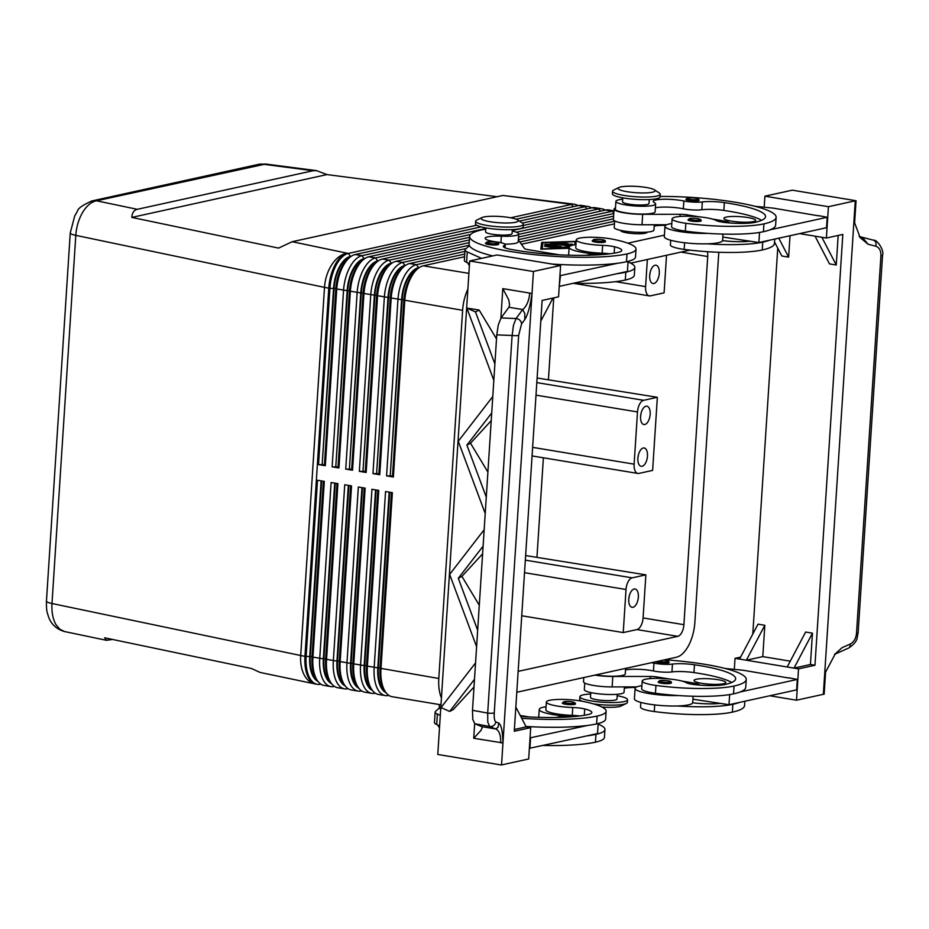<?xml version="1.0" encoding="UTF-8"?>
<svg xmlns="http://www.w3.org/2000/svg" width="929" height="929" viewBox="0 0 929 929"><rect width="100%" height="100%" fill="white"/><g stroke="black" fill="none" stroke-linecap="round" stroke-linejoin="round"><path stroke-width="1.39" d="M698.167 200.745A6.642 1.126 -176.3 0 1 690.677 200.769A6.642 1.126 -176.3 0 1 685.869 199.375L687.495 197.97C694.915 197.517 698.794 198.272 699.119 200.234A6.642 1.126 -176.3 0 1 698.167 200.745M671.806 223.541A29.205 4.959 3.7 0 0 664.978 226.246A29.205 4.959 3.7 0 0 679.053 231.437A29.205 4.959 3.7 0 0 707.921 233.376A62.8 10.66 -176.3 0 1 685.335 231.112A22.563 3.832 -176.3 0 1 671.597 226.676L672.108 218.838A22.563 3.832 -176.3 0 1 703.404 217.316A22.563 3.832 -176.3 0 1 716.062 220.463A13.273 2.253 3.7 0 0 725.154 222.519A26.546 4.506 3.7 0 0 754.859 222.368A74.343 12.611 3.7 0 0 765.531 216.643A74.343 12.611 3.7 0 0 724.365 202.603A18.58 3.159 3.7 0 0 702.336 201.93A13.273 2.253 -176.3 0 1 683.849 200.966A18.58 3.159 3.7 0 0 664.107 199.247A18.58 3.159 3.7 0 0 653.203 201.407A18.58 3.159 3.7 0 0 654.388 202.627A19.915 3.379 -176.3 0 1 655.642 203.927A19.915 3.379 -176.3 0 1 639.198 206.192A19.915 3.379 -176.3 0 1 617.158 202.661A19.915 3.379 -176.3 0 1 615.904 201.349A19.915 3.379 -176.3 0 1 618.76 199.816A84.957 14.423 -176.3 0 1 622.697 199.05M664.978 226.246L664.305 236.686A29.205 4.959 3.7 0 0 678.379 241.877A29.205 4.959 3.7 0 0 707.248 243.816A29.205 4.959 -176.3 0 0 722.565 240.623A29.205 4.959 3.7 0 0 722.588 240.46L723.006 234.085M655.642 203.927L655.131 211.754A19.915 3.379 -176.3 0 1 638.699 214.018A19.915 3.379 -176.3 0 1 616.647 210.488A19.915 3.379 -176.3 0 1 615.393 209.188L615.904 201.349M670.715 240.263L670.413 244.954A22.563 3.832 3.7 0 0 684.162 249.39A62.8 10.66 3.7 0 0 762.244 249.982A84.957 14.423 3.7 0 0 774.438 243.433L774.728 239.078M614.638 220.881L614.208 227.466A19.915 3.379 3.7 0 0 615.474 228.766A19.915 3.379 3.7 0 0 637.515 232.296A19.915 3.379 3.7 0 0 653.958 230.032L654.295 224.76M622.778 197.831L622.523 201.779A13.273 2.253 3.7 0 0 628.921 204.136A13.273 2.253 3.7 0 0 647.118 204.519A13.273 2.253 3.7 0 0 649.023 203.497L649.278 199.549M647.165 232.122L647.165 232.215A13.273 2.253 -176.3 0 1 645.26 233.237A13.273 2.253 -176.3 0 1 630.292 233.307A13.273 2.253 -176.3 0 1 620.665 230.508L620.677 230.404M654.434 189.83L659.335 193.035A23.899 4.053 -176.3 0 1 660.264 194.254L660.089 196.867A23.899 4.053 -176.3 0 1 656.664 198.713A23.899 4.053 -176.3 0 1 629.723 198.829A23.899 4.053 -176.3 0 1 612.397 193.789L612.571 191.177A23.899 4.053 -176.3 0 1 613.651 190.073L618.911 187.53A18.58 3.159 -176.3 0 1 620.735 186.95A18.58 3.159 -176.3 0 1 639.047 186.601A18.58 3.159 -176.3 0 1 654.434 189.83A18.58 3.159 -176.3 0 1 652.495 192.21A18.58 3.159 -176.3 0 1 629.014 191.989A18.58 3.159 -176.3 0 1 618.911 187.53M660.264 194.254A23.899 4.053 -176.3 0 1 656.826 196.1A23.899 4.053 -176.3 0 1 629.885 196.216A23.899 4.053 -176.3 0 1 612.571 191.177M700.292 221.241A6.642 1.126 -176.3 0 1 692.813 221.265A6.642 1.126 -176.3 0 1 688.006 219.871L689.632 218.466C697.052 218.013 700.93 218.768 701.244 220.73A6.642 1.126 -176.3 0 1 700.292 221.241M731.576 221.148A15.932 2.706 -176.3 0 1 723.9 218.327A15.932 2.706 -176.3 0 1 732.052 216.492A15.932 2.706 -176.3 0 1 748.008 217.549A15.932 2.706 -176.3 0 1 755.695 220.382A15.932 2.706 -176.3 0 1 747.531 222.205A15.932 2.706 -176.3 0 1 731.576 221.148M486.111 243.932A6.642 1.126 -176.3 0 1 485.402 243.363L487.04 241.97C495.471 241.656 499.337 242.411 498.652 244.222A6.642 1.126 -176.3 0 1 497.7 244.733A6.642 1.126 -176.3 0 1 491.778 244.908A6.642 1.126 -176.3 0 1 486.111 243.932M604.14 254.395A29.205 4.959 -176.3 0 1 583.203 252.467A29.205 4.959 -176.3 0 1 569.129 247.277A29.205 4.959 -176.3 0 1 575.945 244.571M485.751 229.324A19.915 3.379 3.7 0 0 481.826 229.869A84.957 14.423 3.7 0 0 469.633 236.419A84.957 14.423 3.7 0 0 531.225 254.337A84.957 14.423 3.7 0 0 627.005 253.919A62.8 10.66 3.7 0 0 636.017 249.088A62.8 10.66 3.7 0 0 613.035 239.264A22.563 3.832 3.7 0 0 589.241 237.255A22.563 3.832 3.7 0 0 576.259 239.879A22.563 3.832 3.7 0 0 584.515 243.41A22.563 3.832 3.7 0 0 602.642 245.361A13.273 2.253 -176.3 0 1 614.592 246.789A26.546 4.506 -176.3 0 1 621.745 250.377A26.546 4.506 -176.3 0 1 617.936 252.421A74.343 12.611 -176.3 0 1 511.008 249.425A18.58 3.159 -176.3 0 1 503.321 246.336A18.58 3.159 -176.3 0 1 504.459 245.361A13.273 2.253 3.7 0 0 505.271 244.652A13.273 2.253 3.7 0 0 496.887 242.004A18.58 3.159 -176.3 0 1 485.147 238.288A18.58 3.159 -176.3 0 1 501.346 236.21A19.915 3.379 3.7 0 0 518.707 233.98A19.915 3.379 3.7 0 0 512.251 231.031M576.259 239.879L575.748 247.706A22.563 3.832 3.7 0 0 584.004 251.236A22.563 3.832 3.7 0 0 602.131 253.187A13.273 2.253 -176.3 0 1 609.621 253.803M504.97 244.13A19.915 3.379 3.7 0 0 518.208 241.807L518.707 233.98M485.844 227.884L485.588 231.832A13.273 2.253 3.7 0 0 495.215 234.631A13.273 2.253 3.7 0 0 510.184 234.572A13.273 2.253 3.7 0 0 512.088 233.551L512.343 229.602M481.977 217.583A18.58 3.159 3.7 0 0 492.08 222.043A18.58 3.159 3.7 0 0 515.56 222.263A18.58 3.159 3.7 0 0 517.511 219.883A18.58 3.159 3.7 0 0 502.113 216.654A18.58 3.159 3.7 0 0 483.812 217.003A18.58 3.159 3.7 0 0 481.977 217.583L476.716 220.127A23.899 4.053 3.7 0 0 475.636 221.23L475.474 223.843A23.899 4.053 3.7 0 0 492.788 228.882A23.899 4.053 3.7 0 0 519.729 228.766A23.899 4.053 3.7 0 0 523.155 226.92L523.329 224.307A23.899 4.053 3.7 0 0 522.4 223.088L591.982 207.806A31.865 15.932 -80.6 0 1 595.164 207.701L601.969 208.828A31.865 15.932 99.4 0 0 598.787 208.932L523.248 225.503M475.636 221.23A23.899 4.053 3.7 0 0 492.962 226.27A23.899 4.053 3.7 0 0 519.903 226.153A23.899 4.053 3.7 0 0 523.329 224.307M592.865 241.47A6.642 1.126 -176.3 0 1 592.156 240.901L593.782 239.508C602.213 239.194 606.091 239.949 605.394 241.761A6.642 1.126 -176.3 0 1 604.442 242.272A6.642 1.126 -176.3 0 1 598.52 242.446A6.642 1.126 -176.3 0 1 592.865 241.47M574.563 704.426A6.642 1.126 3.7 0 0 575.515 703.915C575.19 701.952 571.312 701.209 563.903 701.662L562.266 703.067A6.642 1.126 3.7 0 0 562.974 703.625A6.642 1.126 3.7 0 0 568.641 704.6A6.642 1.126 3.7 0 0 574.563 704.426M520.739 716.445A74.343 12.611 3.7 0 0 588.045 714.575A26.546 4.506 3.7 0 0 591.854 712.531A26.546 4.506 3.7 0 0 584.701 708.943A13.273 2.253 3.7 0 0 572.752 707.515A22.563 3.832 -176.3 0 1 554.625 705.564A22.563 3.832 -176.3 0 1 546.368 702.034A22.563 3.832 -176.3 0 1 559.351 699.421A22.563 3.832 -176.3 0 1 583.145 701.418A62.8 10.66 -176.3 0 1 606.138 711.242A62.8 10.66 -176.3 0 1 597.115 716.073A84.957 14.423 -176.3 0 1 521.715 718.314M546.368 702.034L545.857 709.872A22.563 3.832 3.7 0 0 554.125 713.402A22.563 3.832 3.7 0 0 572.252 715.353A13.273 2.253 -176.3 0 1 579.731 715.969M574.261 716.561A29.205 4.959 -176.3 0 1 553.324 714.633A29.205 4.959 -176.3 0 1 539.238 709.442A29.205 4.959 -176.3 0 1 546.066 706.725M663.654 660.031L667.893 660.833L669.228 662.389A6.642 1.126 -176.3 0 1 668.276 662.9A6.642 1.126 -176.3 0 1 661.262 662.981A6.642 1.126 -176.3 0 1 656.037 661.703M617.193 695.705A23.899 4.053 -176.3 0 1 627.574 699.758L627.4 702.37A23.899 4.053 -176.3 0 1 626.32 703.474A23.899 4.053 -176.3 0 1 623.974 704.217A23.899 4.053 -176.3 0 1 593.364 703.868M626.32 703.474L621.06 706.017A18.58 3.159 -176.3 0 1 619.225 706.597A18.58 3.159 -176.3 0 1 601.957 707.027M627.574 699.758A23.899 4.053 -176.3 0 1 624.137 701.604A23.899 4.053 -176.3 0 1 597.196 701.72A23.899 4.053 -176.3 0 1 579.882 696.68A23.899 4.053 -176.3 0 1 583.307 694.834A23.899 4.053 -176.3 0 1 590.693 693.998M617.286 694.277L616.972 699.072A13.273 2.253 -176.3 0 1 615.068 700.094A13.273 2.253 -176.3 0 1 600.099 700.164A13.273 2.253 -176.3 0 1 590.472 697.365L590.786 692.569M671.365 682.885A6.642 1.126 -176.3 0 1 670.413 683.396A6.642 1.126 -176.3 0 1 662.923 683.43A6.642 1.126 -176.3 0 1 658.115 682.025L659.753 680.632C668.183 680.318 672.05 681.062 671.365 682.885M651.577 662.679A18.58 3.159 -176.3 0 1 653.97 663.132A13.273 2.253 3.7 0 0 672.445 664.084A18.58 3.159 -176.3 0 1 694.474 664.758A74.343 12.611 -176.3 0 1 735.652 678.797A74.343 12.611 -176.3 0 1 724.98 684.522A26.546 4.506 -176.3 0 1 695.275 684.685A13.273 2.253 -176.3 0 1 686.171 682.629A22.563 3.832 3.7 0 0 673.525 679.471A22.563 3.832 3.7 0 0 642.218 681.003A22.563 3.832 3.7 0 0 655.955 685.439A62.8 10.66 3.7 0 0 734.049 686.032A84.957 14.423 3.7 0 0 746.242 679.482A84.957 14.423 3.7 0 0 664.792 659.776M624.404 686.914L624.067 692.198A19.915 3.379 -176.3 0 1 607.624 694.462A19.915 3.379 -176.3 0 1 585.584 690.921A19.915 3.379 -176.3 0 1 584.329 689.62L584.747 683.036M744.837 701.244L744.559 705.599A84.957 14.423 -176.3 0 1 732.366 712.137A62.8 10.66 -176.3 0 1 654.271 711.544A22.563 3.832 -176.3 0 1 640.534 707.108L640.836 702.417M641.916 685.695A29.205 4.959 3.7 0 0 635.088 688.401L634.414 698.852A29.205 4.959 3.7 0 0 648.5 704.043A29.205 4.959 3.7 0 0 677.357 705.97A29.205 4.959 -176.3 0 0 692.674 702.788A29.205 4.959 3.7 0 0 692.697 702.614L693.115 696.239M635.088 688.401A29.205 4.959 3.7 0 0 649.174 693.591A29.205 4.959 3.7 0 0 678.031 695.531A62.8 10.66 -176.3 0 1 655.456 693.266A22.563 3.832 -176.3 0 1 641.707 688.83L642.218 681.003M718.117 679.703A15.932 2.706 -176.3 0 1 725.804 682.536A15.932 2.706 -176.3 0 1 717.641 684.359A15.932 2.706 -176.3 0 1 701.685 683.314A15.932 2.706 -176.3 0 1 694.009 680.481A15.932 2.706 -176.3 0 1 702.173 678.658A15.932 2.706 -176.3 0 1 718.117 679.703M64.67 631.581L59.886 629.293L56.03 624.729C52.86 619.167 51.513 612.095 51.989 603.513L75.795 235.362C76.433 226.746 78.744 219.047 82.704 212.253C86.78 205.634 91.379 201.814 96.511 200.792L265.659 164.027L316.58 170.646L326.962 174.582L497.12 196.739M112.56 639.454L106.405 640.302L104.629 637.793L251.387 668.485L260.143 672.445L314.885 683.895A31.865 20.194 -78.2 0 1 305.327 676.858A31.865 20.194 -78.2 0 1 300.694 655.514L51.989 603.513A15.932 2.706 3.7 0 1 46.647 601.551A15.932 2.706 3.7 0 1 46.45 601.086L70.256 232.924A15.932 2.706 3.7 0 0 70.453 233.4A15.932 2.706 3.7 0 0 75.795 235.362L324.5 287.363L300.694 655.514A31.865 5.411 -176.3 0 0 302.773 655.932A31.865 5.411 -176.3 0 0 304.967 656.315L328.785 288.153L329.911 288.338L318.519 464.593L325.324 465.719L336.716 289.476A31.865 15.932 -80.6 0 1 342.964 266.263A31.865 15.932 -80.6 0 1 348.329 258.703A31.865 15.932 -80.6 0 1 355.18 254.534L481.176 226.873M502.972 195.45L570.429 204.229A31.865 15.932 99.4 0 1 573.611 204.136A31.865 31.865 0 0 0 572.519 203.974L502.972 195.45L292.194 241.714L278.572 248.101L131.813 217.409C132.15 212.799 133.973 210.105 137.283 209.315L313.096 170.727L316.58 170.646M91.181 201.14A15.932 13.529 77.6 0 1 92.087 200.896A15.932 13.529 77.6 0 1 92.122 200.885A15.932 13.529 77.6 0 1 96.511 200.792L137.283 209.315M313.096 170.727L263.128 164.224A15.932 13.529 -102.4 0 0 258.715 164.328A15.932 13.529 -102.4 0 0 258.703 164.328L265.671 164.027M464.755 254.07L416.424 264.672A31.865 15.932 99.4 0 0 404.208 276.401A31.865 15.932 99.4 0 0 397.96 299.614L386.569 475.869L390.203 475.938L401.607 299.695A29.205 14.597 -80.6 0 1 407.332 278.41A29.205 14.597 -80.6 0 1 418.526 267.668L419.397 267.471M386.569 475.869L393.373 476.995L404.765 300.741A31.865 15.932 -80.6 0 1 411.013 277.527A31.865 15.932 -80.6 0 1 416.378 269.967A31.865 15.932 -80.6 0 1 423.229 265.81L464.581 256.729M416.378 269.967L414.508 271.86A29.205 14.597 99.4 0 0 409.596 278.793A29.205 14.597 99.4 0 0 403.871 300.067L392.479 476.31L393.373 476.995M578.012 205.623A31.865 15.932 99.4 0 0 574.749 204.322A31.865 15.932 99.4 0 0 571.567 204.426L510.695 217.781M466.219 248.507L402.814 262.419A31.865 15.932 99.4 0 0 390.598 274.148A31.865 15.932 99.4 0 0 384.351 297.361L372.959 473.604L376.593 473.685L387.997 297.443A29.205 14.597 -80.6 0 1 393.722 276.157A29.205 14.597 -80.6 0 1 404.916 265.415L405.787 265.218M372.959 473.604L379.764 474.731L391.155 298.488A31.865 15.932 -80.6 0 1 397.403 275.274A31.865 15.932 -80.6 0 1 402.768 267.715A31.865 15.932 -80.6 0 1 409.619 263.546L464.93 251.411M402.768 267.715L400.898 269.607A29.205 14.597 99.4 0 0 395.986 276.54A29.205 14.597 99.4 0 0 390.261 297.814L378.858 474.057L379.764 474.731M469.238 242.608L389.205 260.166A31.865 15.932 99.4 0 0 376.988 271.895A31.865 15.932 99.4 0 0 370.741 295.108L359.349 471.351L362.984 471.433L374.387 295.178A29.205 14.597 -80.6 0 1 380.112 273.904A29.205 14.597 -80.6 0 1 391.306 263.151L392.177 262.965M359.349 471.351L366.154 472.478L377.546 296.235A31.865 15.932 -80.6 0 1 383.793 273.021A31.865 15.932 -80.6 0 1 389.158 265.462A31.865 15.932 -80.6 0 1 396.009 261.293L469.25 245.221M389.158 265.462L387.288 267.355A29.205 14.597 99.4 0 0 382.376 274.276A29.205 14.597 99.4 0 0 376.651 295.561L365.248 471.804L366.154 472.478M469.575 237.29L375.595 257.914A31.865 15.932 99.4 0 0 363.378 269.642A31.865 15.932 99.4 0 0 357.131 292.856L345.739 469.099L349.374 469.18L360.766 292.925A29.205 14.597 -80.6 0 1 366.49 271.651A29.205 14.597 -80.6 0 1 377.697 260.898L378.567 260.712M345.739 469.099L352.544 470.225L363.936 293.982A31.865 15.932 -80.6 0 1 370.183 270.769A31.865 15.932 -80.6 0 1 375.548 263.209A31.865 15.932 -80.6 0 1 382.4 259.04L469.4 239.949M512.285 230.531L605.592 210.059A31.865 15.932 -80.6 0 1 608.774 209.954L613.953 210.813M613.941 210.988A31.865 15.932 99.4 0 0 612.397 211.185L516.478 232.238M375.548 263.209L373.679 265.09A29.205 14.597 99.4 0 0 368.767 272.023A29.205 14.597 99.4 0 0 363.042 293.309L351.638 469.551L352.544 470.225M485.809 228.488L361.985 255.661A31.865 15.932 99.4 0 0 349.768 267.389A31.865 15.932 99.4 0 0 343.521 290.603L332.129 466.846L335.764 466.915L347.156 290.672A29.205 14.597 -80.6 0 1 352.881 269.398A29.205 14.597 -80.6 0 1 364.075 258.645L364.958 258.459M332.129 466.846L338.934 467.972L350.326 291.729A31.865 15.932 -80.6 0 1 356.573 268.516A31.865 15.932 -80.6 0 1 361.938 260.956A31.865 15.932 -80.6 0 1 368.79 256.787L470.608 234.445M605.244 210.14A31.865 15.932 99.4 0 0 601.969 208.828M361.938 260.956L360.069 262.837A29.205 14.597 99.4 0 0 355.157 269.77A29.205 14.597 99.4 0 0 349.432 291.044L338.028 467.299L338.934 467.972M476.693 225.248L348.375 253.408A31.865 15.932 99.4 0 0 336.159 265.137A31.865 15.932 99.4 0 0 329.911 288.338L333.546 288.42A29.205 14.597 -80.6 0 1 339.271 267.146A29.205 14.597 -80.6 0 1 350.465 256.392L351.348 256.195M516.141 219.209L578.372 205.553A31.865 15.932 -80.6 0 1 581.554 205.448L588.359 206.575A31.865 15.932 99.4 0 0 585.177 206.679L519.392 221.114M591.622 207.887A31.865 15.932 99.4 0 0 588.359 206.575M348.329 258.703L346.459 260.584A29.205 14.597 99.4 0 0 341.547 267.517A29.205 14.597 99.4 0 0 335.822 288.791L324.418 465.046L325.324 465.719M386.058 692.709A29.205 14.597 -80.6 0 1 380.89 687.193A29.205 14.597 -80.6 0 1 377.789 667.846L389.158 492.126M440.985 704.809L392.189 696.727A31.865 15.932 -80.6 0 1 384.339 690.003A31.865 15.932 -80.6 0 1 384.072 689.457A31.865 15.932 -80.6 0 1 380.96 668.903L392.363 492.66L385.558 491.534L374.155 667.777A31.865 15.932 99.4 0 0 377.534 688.877A31.865 15.932 99.4 0 0 385.384 695.6A31.865 15.932 99.4 0 0 388.566 695.507L388.914 695.426M718.767 252.27A31.865 15.932 -80.6 0 1 718.674 254.128L694.869 622.291A31.865 15.932 -80.6 0 1 688.621 645.504A31.865 15.932 -80.6 0 1 676.405 657.233L516.791 692.256M385.384 695.6L378.579 694.474A31.865 15.932 -80.6 0 1 370.729 687.75A31.865 15.932 -80.6 0 1 370.462 687.205A31.865 15.932 -80.6 0 1 367.35 666.65L378.753 490.407L371.948 489.269L360.545 665.524A31.865 15.932 99.4 0 0 363.924 686.624A31.865 15.932 99.4 0 0 371.774 693.348L364.969 692.221A31.865 15.932 -80.6 0 1 357.119 685.497A31.865 15.932 -80.6 0 1 356.852 684.952A31.865 15.932 -80.6 0 1 353.74 664.398L365.143 488.143L358.339 487.017L346.935 663.271A31.865 15.932 99.4 0 0 350.314 684.371A31.865 15.932 99.4 0 0 358.164 691.095L351.359 689.968A31.865 15.932 -80.6 0 1 343.509 683.245A31.865 15.932 -80.6 0 1 343.242 682.699A31.865 15.932 -80.6 0 1 340.13 662.145L351.534 485.89L344.729 484.764L333.325 661.018A31.865 15.932 99.4 0 0 336.704 682.107A31.865 15.932 99.4 0 0 344.554 688.842L337.75 687.715A31.865 15.932 -80.6 0 1 329.9 680.98A31.865 15.932 -80.6 0 1 329.632 680.446A31.865 15.932 -80.6 0 1 326.52 659.88L337.912 483.637L331.107 482.511L319.715 658.754A31.865 15.932 99.4 0 0 323.095 679.854A31.865 15.932 99.4 0 0 330.945 686.589L324.14 685.451A31.865 15.932 -80.6 0 1 316.29 678.727A31.865 15.932 -80.6 0 1 316.023 678.182A31.865 15.932 -80.6 0 1 312.91 657.627L324.302 481.385L317.497 480.258L306.106 656.501A31.865 15.932 99.4 0 0 309.485 677.601A31.865 15.932 99.4 0 0 317.335 684.325A31.865 15.932 99.4 0 0 320.505 684.232L320.865 684.15M330.945 686.589A31.865 15.932 99.4 0 0 334.115 686.485L334.475 686.403M344.554 688.842A31.865 15.932 99.4 0 0 347.736 688.737L348.085 688.656M358.164 691.095A31.865 15.932 99.4 0 0 361.346 690.99L361.695 690.921M371.774 693.348A31.865 15.932 99.4 0 0 374.956 693.243L375.304 693.173M372.448 690.456A29.205 14.597 -80.6 0 1 367.28 684.94A29.205 14.597 -80.6 0 1 364.18 665.594L375.548 489.873M358.838 688.203A29.205 14.597 -80.6 0 1 353.67 682.687A29.205 14.597 -80.6 0 1 350.57 663.341L361.938 487.62M345.228 685.95A29.205 14.597 -80.6 0 1 340.06 680.434A29.205 14.597 -80.6 0 1 336.96 661.088L348.329 485.368M331.618 683.698A29.205 14.597 -80.6 0 1 326.451 678.17A29.205 14.597 -80.6 0 1 323.35 658.835L334.719 483.103M318.008 681.445A29.205 14.597 -80.6 0 1 312.841 675.917A29.205 14.597 -80.6 0 1 309.74 656.582L321.109 480.85M645.864 574.854L643.077 617.936A10.625 5.307 -80.6 0 1 636.922 629.572L623.231 632.579L626.018 589.497A10.625 5.307 -80.6 0 1 628.097 581.763A10.625 5.307 -80.6 0 1 632.173 577.85L645.864 574.854L525.628 555.554M638.931 473.407A10.625 5.307 -80.6 0 1 637.863 473.442A10.625 5.307 -80.6 0 1 635.25 471.2A10.625 5.307 -80.6 0 1 634.124 464.163L637.503 411.942A10.625 5.307 -80.6 0 1 639.582 404.208A10.625 5.307 -80.6 0 1 643.658 400.306L657.349 397.298L652.622 470.411L638.931 473.407M666.534 255.278L664.096 292.856L650.405 295.863A10.625 5.307 -80.6 0 1 649.348 295.887A10.625 5.307 -80.6 0 1 646.735 293.645A10.625 5.307 -80.6 0 1 645.609 286.62L647.362 259.481M638.362 455.082A9.29 4.645 -80.6 0 1 637.921 457.707M647.467 456.093A9.29 4.645 -80.6 0 1 641.161 466.312A9.29 4.645 -80.6 0 1 637.886 458.194A9.29 4.645 -80.6 0 1 644.192 447.975A9.29 4.645 -80.6 0 1 647.467 456.093M629.235 596.081A9.29 4.645 -80.6 0 1 628.805 598.694M638.351 597.092A9.29 4.645 -80.6 0 1 632.045 607.311A9.29 4.645 -80.6 0 1 628.77 599.193A9.29 4.645 -80.6 0 1 635.076 588.974A9.29 4.645 -80.6 0 1 638.351 597.092M640.627 415.925A9.29 4.645 99.4 0 0 641.056 413.3M650.172 414.311A9.29 4.645 -80.6 0 1 643.867 424.53A9.29 4.645 -80.6 0 1 640.592 416.413A9.29 4.645 -80.6 0 1 646.898 406.194A9.29 4.645 -80.6 0 1 650.172 414.311M649.743 274.926A9.29 4.645 99.4 0 0 650.172 272.313M659.288 273.312A9.29 4.645 -80.6 0 1 652.982 283.531A9.29 4.645 -80.6 0 1 649.708 275.425A9.29 4.645 -80.6 0 1 656.013 265.206A9.29 4.645 -80.6 0 1 659.288 273.312M848.618 648.059C858.849 641.138 856.701 637.608 858.129 632.846A5.307 0.906 -176.3 0 1 858.129 632.846A5.307 0.906 -176.3 0 1 858.129 632.858A5.307 0.906 -176.3 0 1 856.503 633.381C855.934 638.56 853.809 642.136 850.116 644.099A5.307 3.321 66 0 1 849.42 647.443A5.307 3.321 66 0 1 848.618 648.07A5.307 3.321 66 0 1 848.607 648.07L834.927 654.155L841.988 647.722L835.334 653.761L825.567 672.143L824.139 694.23L823.349 694.311L855.261 200.815L828.424 206.702L764.904 196.182L764.219 206.842M496.771 334.87L512.111 335.497L487.69 713.089L487.783 722.181L489.688 726.49A5.307 5.109 -67.4 0 0 495.807 721.856C494.53 720.985 494.019 717.989 494.263 712.88A5.307 0.906 -176.3 0 1 491.731 713.263A5.307 0.906 -176.3 0 1 487.69 713.089L472.489 710.29L496.771 334.87L498.316 324.767L501.068 317.927L516.059 318.531L513.447 325.382L512.111 335.497A5.307 0.906 3.7 0 0 516.141 335.671A5.307 0.906 3.7 0 0 518.672 335.288L521.541 323.989A5.307 4.657 -143.8 0 0 519.892 320.261A5.307 4.657 -143.8 0 0 516.059 318.531L522.655 309.543A15.932 7.966 99.4 0 0 527.405 302.982A15.932 7.966 99.4 0 0 529.716 293.076L502.798 288.617L508.767 299.904L509.603 304.944L508.871 307.267L522.655 309.543L524.815 313.549L524.78 319.564C527.718 315.082 530.134 306.431 532.015 293.622L533.443 271.535L469.691 260.979L437.78 754.464L501.532 765.031L502.961 742.945C502.659 731.286 501.23 724.655 498.687 723.064L498.049 727.337L495.529 728.928A15.932 7.966 -80.6 0 1 499.558 733.562A15.932 7.966 -80.6 0 1 500.638 742.724A84.957 14.423 3.7 0 0 502.694 742.933M474.661 723.679L473.72 738.265L480.92 730.473L482.279 727.593L481.756 726.641L474.824 723.749L489.688 726.49L495.529 728.928L481.756 726.641M472.489 710.29L472.791 719.418L474.824 723.749M764.904 196.182L792.298 190.178L856.05 200.734L854.622 222.821L860.161 237.615L868.069 244.222L863.854 239.148L859.186 236.57M882.55 255.266A5.307 0.906 3.7 0 0 882.55 255.254C884.547 250.273 876.767 239.101 873.492 240.205A5.307 3.774 104.5 0 1 873.504 240.216A5.307 3.774 104.5 0 1 875.629 242.19A5.307 3.774 104.5 0 1 875.85 246.231C879.322 247.474 881.017 250.667 880.924 255.789A5.307 0.906 3.7 0 0 882.55 255.266L858.129 632.846M483.103 546.147L458.287 578.279L461.91 576.375L479.283 605.232M482.615 553.823L461.91 576.375M501.068 317.927L508.871 307.267M493.833 380.367L466.869 308.08L479.132 310.042L496.504 338.899M485.217 513.54L458.264 441.24L492.776 396.555M476.6 646.7L449.648 574.401L484.172 529.716M491.72 412.987L466.892 445.119L470.515 443.203L487.899 472.06M491.22 420.651L470.515 443.203M474.498 679.308L449.671 711.44L453.294 709.535L473.999 686.984M458.287 578.279L477.669 630.268M449.671 711.44L441.043 707.561L475.555 662.888M466.869 308.08L475.509 311.947L494.89 363.947M466.892 445.119L486.273 497.108M475.509 311.947L479.132 310.042M501.532 765.031L533.443 271.535M533.745 271.373L560.593 265.485L558.561 296.815L542.13 300.427L514.271 731.251L530.703 727.639L528.671 758.981L501.834 764.869M515.839 707.015L526.162 726.896L514.387 729.474M530.703 727.639L526.162 726.896M439.626 725.839L436.7 724.527A26.546 4.506 -176.3 0 1 434.458 722.518L435.144 712.078A26.546 4.506 -176.3 0 1 435.562 711.347L439.545 707.828A84.957 14.423 3.7 0 0 440.694 709.326M598.195 723.54L597.544 733.562L529.367 748.321M560.593 265.485L497.073 254.964L469.691 260.979M540.794 321.12L552.987 298.046M551.896 264.045A84.957 14.423 3.7 0 0 617.646 263.255L559.932 275.716M481.57 258.367L467.264 251.922A26.546 4.506 -176.3 0 1 465.023 249.913A26.546 4.506 -176.3 0 1 465.441 249.193L469.435 245.662A84.957 14.423 3.7 0 0 492.788 255.905M823.349 694.311L796.513 700.199L798.534 668.868L814.965 665.257L842.824 234.433L826.392 238.033L828.424 206.702M814.965 665.257L810.436 664.502L812.457 633.172L805.652 632.045L787.2 666.987L746.359 660.217L764.822 625.287L762.79 656.617L746.359 660.217L739.554 659.091L758.018 624.16L764.822 625.287M762.79 656.617L790.265 661.169M838.179 235.455L836.263 265.009L829.458 263.882L815.058 236.163L799.66 233.609M774.542 241.97L781.823 255.998L788.628 257.124L790.01 235.722M752.792 634.042L777.747 248.148M812.457 633.172L794.005 668.114L787.2 666.987M810.436 664.502L794.005 668.114L798.534 668.868M739.554 659.091L735.025 658.347L740.599 657.117M734.328 668.996L735.025 658.347M796.513 700.199L769.769 695.763M788.779 678.019L743.421 670.285L725.154 668.474M692.918 699.223L728.998 704.716L796.641 689.875L797.314 679.424L788.791 677.81M856.05 200.734L855.261 200.815M788.628 257.124L778.792 238.196M836.263 265.009L821.863 237.29L815.058 236.163M826.392 238.033L821.863 237.29M818.658 215.853L773.311 208.131L755.045 206.308M762.244 249.982L762.755 242.144A84.957 14.423 -176.3 0 0 769.34 240.263L826.52 227.71L827.205 217.27L818.67 215.644M630.663 263.151L690.015 250.122M623.231 632.579L521.738 615.764M707.375 251.689A10.625 5.307 -80.6 0 1 707.724 256.532L683.907 624.694A10.625 5.307 -80.6 0 1 677.764 636.342L518.138 671.365M537.113 377.998L657.349 397.298M548.458 379.264L553.73 297.884M543.384 457.788L536.985 556.808M664.398 235.153L627.841 243.177M403.871 300.067L462.619 310.321A31.865 15.932 -80.6 0 1 467.868 289.116M462.619 310.321L438.802 678.484L380.066 668.23A29.205 14.597 99.4 0 0 382.911 687.065L384.072 689.457M441.426 697.969A31.865 15.932 -80.6 0 1 438.802 678.484M131.813 217.409L326.962 174.582M323.373 481.234L312.016 656.954A29.205 14.597 99.4 0 0 314.861 675.801L316.023 678.182M321.643 480.943L310.286 656.455A28.149 14.074 99.4 0 0 316.661 679.413M336.983 483.486L325.626 659.207A29.205 14.597 99.4 0 0 328.471 678.054L329.632 680.446M335.253 483.196L323.896 658.719A28.149 14.074 99.4 0 0 330.271 681.665M350.593 485.739L339.236 661.46A29.205 14.597 99.4 0 0 342.081 680.307L343.242 682.699M348.863 485.449L337.506 660.972A28.149 14.074 99.4 0 0 343.881 683.918M364.203 487.992L352.846 663.724A29.205 14.597 99.4 0 0 355.691 682.56L356.852 684.952M362.473 487.702L351.127 663.225A28.149 14.074 99.4 0 0 357.491 686.171M377.813 490.245L366.456 665.977A29.205 14.597 99.4 0 0 369.301 684.812L370.462 687.205M376.082 489.966L364.737 665.478A28.149 14.074 99.4 0 0 371.101 688.435M391.423 492.498L380.066 668.23M389.692 492.219L378.347 667.73A28.149 14.074 99.4 0 0 384.711 690.688M318.519 464.593L322.154 464.663L333.546 288.42M518.684 234.375L613.779 213.507M613.616 216.155L518.51 237.034M518.347 239.694L613.442 218.814M614.615 221.183L519.799 241.993M322.154 464.663L334.103 288.304A28.149 14.074 -80.6 0 1 349.327 257.739M324.43 464.837L322.7 464.546M335.764 466.915L347.713 290.556A28.149 14.074 -80.6 0 1 362.937 260.004M338.04 467.09L336.31 466.799M349.374 469.18L361.323 292.809A28.149 14.074 -80.6 0 1 376.547 262.257M351.661 469.342L349.919 469.052M362.984 471.433L374.933 295.062A28.149 14.074 -80.6 0 1 390.168 264.51M365.271 471.595L363.529 471.305M376.593 473.685L388.543 297.315A28.149 14.074 -80.6 0 1 403.778 266.762M378.881 473.848L377.139 473.569M521.413 244.257L614.441 223.843M569.059 248.287L540.841 249.169L541.642 242.446L576.154 241.366M390.203 475.938L402.152 299.568A28.149 14.074 -80.6 0 1 417.388 269.015M392.491 476.101L390.749 475.822M571.672 245.465L555.739 242.806L561.778 242.481L563.74 242.806L559.711 243.061L568.188 243.537L565.935 244.095L569.907 244.757L569.976 244.106L572.624 244.281L572.519 245.221M572.473 245.233L569.907 244.757M565.924 244.281L564.971 244.466M555.6 247.66L544.615 246.231L555.577 248.043M574.703 244.768L575.074 241.656L542.942 242.655L542.211 248.867L569.071 248.02M574.761 244.757L575.074 241.656M576.096 242.411L575.028 242.434M542.85 243.444L541.572 243.491L540.899 249.169M541.642 242.446L541.572 243.491M569.105 247.613L559.548 247.776L544.777 245.21L560.257 247.369L569.163 247.091M569.802 246.313L554.439 243.77L556.935 244.977L550.328 244.675L561.081 246.452L559.711 246.754L544.905 244.176L553.15 244.35L550.386 242.968L552.395 242.91L570.511 245.906M554.462 244.861L554.439 243.77M554.404 244.292L552.314 243.944M746.242 679.482L745.743 687.321A84.957 14.423 -176.3 0 1 740.123 691.977L797.314 679.424M731.715 682.478A74.343 12.611 3.7 0 0 693.975 672.584A18.58 3.159 3.7 0 0 671.946 671.922A13.273 2.253 -176.3 0 1 653.459 670.959A18.58 3.159 3.7 0 0 625.507 669.96M625.612 668.381L625.252 673.92A19.915 3.379 -176.3 0 1 595.594 674.965M594.908 675.116A21.239 3.6 3.7 0 0 612.792 676.475L650.277 676.451A7.966 1.347 -176.3 0 1 657.163 676.986L669.077 678.96M682.281 681.154L693.464 683.001A13.273 2.253 -176.3 0 1 699.792 685.103M583.772 677.555L583.505 681.7A21.239 3.6 3.7 0 0 612.118 686.926L636.771 686.903M728.998 704.716L729.648 694.59M740.123 691.977A84.957 14.423 -176.3 0 1 733.538 693.858A62.8 10.66 -176.3 0 1 678.031 695.531M635.645 687.518A18.58 3.159 3.7 0 0 624.323 688.238M739.449 702.429A84.957 14.423 -176.3 0 1 732.865 704.31A62.8 10.66 -176.3 0 1 677.357 705.97M692.674 702.788A13.273 2.253 3.7 0 0 694.091 702.951A26.546 4.506 3.7 0 0 720.184 703.381M581.926 701.186A23.899 4.053 -176.3 0 1 580.637 700.512A23.899 4.053 -176.3 0 1 579.708 699.293L579.882 696.68M525.93 726.455A84.957 14.423 3.7 0 0 587.767 725.421L530.041 737.881M440.3 715.4L437.373 714.076A26.546 4.506 -176.3 0 1 435.144 712.078M520.24 715.481L529.193 716.967M556.297 717.467L561.023 716.433L565.18 717.176M529.902 748.414L530.575 737.963M587.093 735.861A84.957 14.423 3.7 0 0 595.942 734.351A62.8 10.66 3.7 0 0 604.953 729.52A62.8 10.66 3.7 0 0 598.148 724.132M439.359 704.542L439.243 706.4A84.957 14.423 3.7 0 0 439.545 707.828M543.302 745.464A84.957 14.423 3.7 0 0 595.431 742.19A62.8 10.66 3.7 0 0 604.442 737.359L604.953 729.52M438.07 725.143A84.957 14.423 3.7 0 0 439.51 727.604M587.767 725.421A84.957 14.423 3.7 0 0 596.615 723.912A62.8 10.66 3.7 0 0 605.627 719.081L606.138 711.242M628.074 261.386L627.423 271.407L616.972 273.707A84.957 14.423 3.7 0 0 625.821 272.197A62.8 10.66 3.7 0 0 634.844 267.366L634.333 275.193A62.8 10.66 -176.3 0 1 625.322 280.035A84.957 14.423 -176.3 0 1 573.193 283.31M469.4 265.439A84.957 14.423 -176.3 0 1 467.961 262.988M634.844 267.366A62.8 10.66 3.7 0 0 628.039 261.978M617.646 263.255A84.957 14.423 3.7 0 0 626.494 261.757A62.8 10.66 3.7 0 0 635.517 256.915L636.017 249.088M469.633 236.419L469.122 244.246A84.957 14.423 3.7 0 0 469.435 245.662M586.176 255.312L590.914 254.279L595.071 255.022M518.289 240.553A21.239 3.6 -176.3 0 1 519.357 241.389L524.432 248.461A7.966 1.347 3.7 0 0 528.206 249.692L559.084 254.801M469.517 263.685L466.59 262.361A26.546 4.506 -176.3 0 1 464.349 260.364L465.023 249.913M560.466 275.808L559.246 286.167M616.972 273.707L559.781 286.248M769.34 240.263L758.877 242.562L750.075 241.215A26.546 4.506 3.7 0 1 723.981 240.797A13.273 2.253 3.7 0 1 722.565 240.623M762.755 242.144A62.8 10.66 -176.3 0 1 707.248 243.816M654.213 226.084A18.58 3.159 -176.3 0 1 665.536 225.364M660.113 196.449A84.957 14.423 -176.3 0 1 776.133 217.328A84.957 14.423 -176.3 0 1 763.94 223.866A62.8 10.66 -176.3 0 1 685.846 223.285A22.563 3.832 -176.3 0 1 672.108 218.838M776.133 217.328L775.622 225.166A84.957 14.423 -176.3 0 1 770.013 229.823A84.957 14.423 -176.3 0 1 763.429 231.704A62.8 10.66 -176.3 0 1 707.921 233.376M761.594 220.324A74.343 12.611 3.7 0 0 723.854 210.43A18.58 3.159 3.7 0 0 701.825 209.757A13.273 2.253 -176.3 0 1 683.349 208.804A18.58 3.159 3.7 0 0 655.386 207.806M722.808 237.058L750.075 241.215M615.474 207.933A21.239 3.6 3.7 0 0 614.069 209.106L613.395 219.546A21.239 3.6 3.7 0 0 642.009 224.76L666.65 224.748M614.069 209.106A21.239 3.6 3.7 0 0 642.682 214.32L680.156 214.285A7.966 1.347 -176.3 0 1 687.054 214.831L698.956 216.805M770.013 229.823L827.205 217.27M759.539 232.436L758.877 242.562M712.16 218.989L723.343 220.847A13.273 2.253 -176.3 0 1 729.683 222.948M697.319 199.549A5.574 0.941 -176.3 0 1 689.678 199.387A5.574 0.941 -176.3 0 1 687.797 197.97A5.574 0.941 -176.3 0 1 692.465 197.807A5.574 0.941 -176.3 0 1 697.377 198.585A5.574 0.941 -176.3 0 1 697.319 199.549M684.162 249.39L684.592 242.748M699.456 220.045A5.574 0.941 -176.3 0 1 691.815 219.883A5.574 0.941 -176.3 0 1 689.933 218.466A5.574 0.941 -176.3 0 1 694.59 218.303A5.574 0.941 -176.3 0 1 699.514 219.081A5.574 0.941 -176.3 0 1 699.456 220.045M487.121 242.864A5.574 0.941 3.7 0 0 491.882 243.688A5.574 0.941 3.7 0 0 496.852 243.537A5.574 0.941 3.7 0 0 494.971 242.121A5.574 0.941 3.7 0 0 487.33 241.958A5.574 0.941 3.7 0 0 487.121 242.864M500.928 242.678L501.346 236.21M593.875 240.402A5.574 0.941 3.7 0 0 598.636 241.226A5.574 0.941 3.7 0 0 603.606 241.075A5.574 0.941 3.7 0 0 601.713 239.659A5.574 0.941 3.7 0 0 594.084 239.496A5.574 0.941 3.7 0 0 593.875 240.402M573.716 703.241A5.574 0.941 3.7 0 0 571.834 701.813A5.574 0.941 3.7 0 0 564.193 701.662A5.574 0.941 3.7 0 0 563.984 702.556A5.574 0.941 3.7 0 0 568.745 703.381A5.574 0.941 3.7 0 0 573.716 703.241M663.608 660.043A5.574 0.941 -176.3 0 1 667.44 661.703A5.574 0.941 -176.3 0 1 658.255 661.216M660.043 680.62A5.574 0.941 -176.3 0 1 664.711 680.458A5.574 0.941 -176.3 0 1 669.623 681.236A5.574 0.941 -176.3 0 1 669.565 682.2A5.574 0.941 -176.3 0 1 661.936 682.037A5.574 0.941 -176.3 0 1 660.043 680.62M654.701 704.914L654.271 711.544M350.465 256.392L348.375 253.408L347.237 253.222A31.865 15.932 -80.6 0 0 335.021 264.939A31.865 15.932 -80.6 0 0 328.785 288.153A31.865 5.411 -176.3 0 1 326.578 287.769A31.865 5.411 -176.3 0 1 324.5 287.363A31.865 20.194 101.8 0 1 332.001 264.382A31.865 20.194 101.8 0 1 347.237 253.222L292.194 241.714M572.519 203.974A31.865 11.229 97.4 0 0 570.429 204.229L571.567 204.426L573.158 206.691M70.267 232.854A15.932 2.706 3.7 0 0 70.256 232.924L74.738 215.853L77.386 211.347C77.769 208.502 82.681 205.019 92.122 200.908M409.619 263.546L416.424 264.672L418.526 267.668M468.89 273.37L423.229 265.81M396.009 261.293L402.814 262.419L404.916 265.415M401.607 299.695L390.261 297.814M382.4 259.04L389.205 260.166L391.306 263.151M387.997 297.443L376.651 295.561M368.79 256.787L375.595 257.914L377.697 260.898M605.592 210.059L612.397 211.185L613.802 213.182M374.387 295.178L363.042 293.309M355.18 254.534L361.985 255.661L364.075 258.645M591.982 207.806L598.787 208.932L600.378 211.197M360.766 292.925L349.432 291.044M578.372 205.553L585.177 206.679L586.768 208.944M347.156 290.672L335.822 288.791M377.789 667.846L366.456 665.977M314.885 683.895A31.865 31.865 0 0 0 316.197 684.139A31.865 15.932 -80.6 0 1 308.347 677.415A31.865 15.932 -80.6 0 1 304.967 656.315L309.74 656.582M364.18 665.594L352.846 663.724M350.57 663.341L339.236 661.46M336.96 661.088L325.626 659.207M323.35 658.835L312.016 656.954M632.173 577.85L525.338 560.152M643.658 400.306L536.811 382.609M473.72 738.265L502.961 742.945M873.214 240.158A5.307 3.774 104.5 0 1 873.492 240.205L859.116 236.489M880.924 255.789L856.503 633.381M868.069 244.222L875.85 246.231M494.263 712.88L518.672 335.288M498.687 723.064L495.807 721.856M502.798 288.617L500.882 318.182M532.015 293.622L529.716 293.076M521.541 323.989L524.78 319.564M850.116 644.099L841.988 647.722M645.609 286.62L615.602 281.65M536.01 395.139L637.503 411.942M524.525 572.682L626.018 589.497M634.124 464.163L532.631 447.36M680.98 252.107L707.724 256.532M643.077 617.936L683.907 624.694M636.922 629.572L677.764 636.342M312.028 656.745L310.286 656.455M325.638 658.998L323.896 658.719M339.248 661.251L337.506 660.972M352.857 663.515L351.127 663.225M366.467 665.768L364.737 665.478M380.077 668.021L378.347 667.73M335.833 288.582L334.103 288.304M349.443 290.835L347.713 290.556M363.053 293.099L361.323 292.809M376.663 295.352L374.933 295.062M390.273 297.605L388.543 297.315M403.883 299.858L402.152 299.568M569.976 244.106L569.907 245.151M565.726 243.27L565.656 244.315M552.395 242.91L552.325 243.944M612.118 686.926L612.792 676.475M650.137 678.623L650.277 676.451M657.07 678.367L657.163 676.986M693.359 684.441L693.464 683.001M732.865 704.31L732.366 712.137M734.049 686.032L733.538 693.858M655.955 685.439L655.456 693.266M694.474 664.758L693.975 672.584M672.445 664.084L671.946 671.922M653.97 663.132L653.459 670.959M436.7 724.527L437.373 714.076M595.942 734.351L595.431 742.19M597.115 716.073L596.615 723.912M572.752 707.515L572.252 715.353M584.701 708.943L584.295 715.295M625.322 280.035L625.821 272.197M626.494 261.757L627.005 253.919M504.319 247.462L504.459 245.361M614.174 253.141L614.592 246.789M602.131 253.187L602.642 245.361M467.264 251.922L466.59 262.361M763.429 231.704L763.94 223.866M683.349 208.804L683.849 200.966M701.825 209.757L702.336 201.93M723.854 210.43L724.365 202.603M685.335 231.112L685.846 223.285M642.682 214.32L642.009 224.76M723.343 220.847L723.25 222.286M687.054 214.831L686.961 216.213M680.156 214.285L680.016 216.457M569.129 247.277L568.618 255.196M64.6 631.557L106.405 640.302M92.087 200.896L258.703 164.328M573.611 204.136L574.749 204.322M316.197 684.139L317.335 684.325M532.073 455.918L637.863 473.442M573.437 283.31L649.348 295.887M834.532 654.318L835.345 653.772M64.682 631.569C51.861 628.12 48.993 617.878 48.447 616.624C47.251 612.037 46.287 612.118 46.45 601.086M581.554 701.116L580.637 700.512M538.727 717.351L539.238 709.442M517.511 219.883L522.4 223.088M505.271 244.652L505.062 247.822"/></g></svg>
